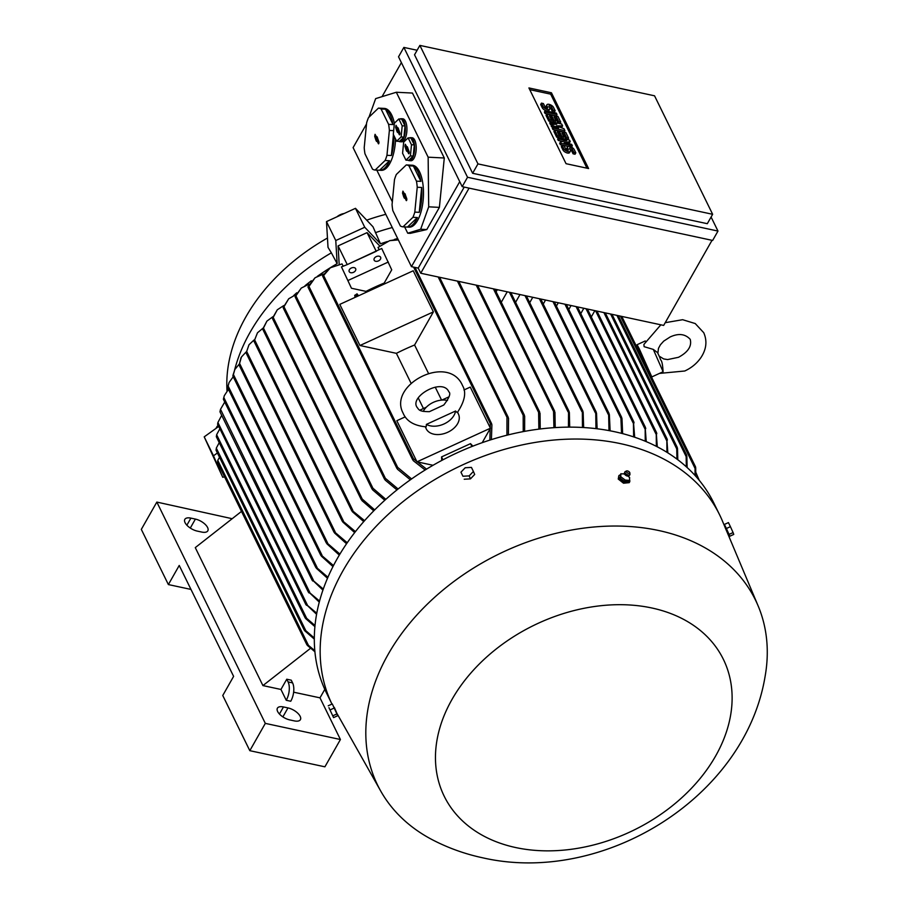 <?xml version="1.0" encoding="UTF-8"?>
<svg xmlns="http://www.w3.org/2000/svg" width="908" height="908" viewBox="0 0 908 908"><rect width="100%" height="100%" fill="white"/><g stroke="black" fill="none" stroke-linecap="round" stroke-linejoin="round"><path stroke-width="1.36" d="M660.854 324.814L643.908 344.416L644.112 346.674L653.306 349.41L657.562 352.622L660.071 358.138C660.718 361.6 662.238 358.251 663.101 371.735L653.306 349.41M443.762 405.036L429.393 411.664C418.111 411.642 419.008 409.349 416.897 407.136L416.783 406.875C410.132 396.16 442.355 377.853 448.722 391.541L448.847 391.813C451.004 393.414 449.312 397.817 443.762 405.036M608.996 430.608L608.598 412.947L609.37 414.615L610.119 430.812M339.32 555.094L326.971 543.892L326.188 542.224L339.921 554.096M719.635 514.87L713.802 502.964A215.695 158.094 153.9 0 0 614.546 431.709A215.695 158.094 153.9 0 0 384.493 500.546A215.695 158.094 153.9 0 0 326.449 692.872L331.953 704.086A215.695 158.094 153.9 0 1 390.701 512.112A215.695 158.094 153.9 0 1 620.38 443.615A215.695 158.094 153.9 0 1 719.635 514.87A215.695 158.094 153.9 0 1 722.405 520.954L725.095 527.355M246.034 352.066L241.449 356.992L239.19 364.755L240.983 357.82M620.232 474.941A6.197 2.872 29.6 0 0 619.097 475.463A6.197 2.872 29.6 0 0 618.859 475.769L618.246 479.038L623.512 483.215L629.21 482.659L629.641 481.898A6.197 2.872 29.6 0 0 629.607 480.184M334.348 707.468L336.732 712.928M658.64 530.499A210.384 154.201 153.9 0 0 431.096 600.551A210.384 154.201 153.9 0 0 380.679 790.981A210.384 154.201 153.9 0 0 432.424 839.798C448.28 848.027 465.021 854.031 482.647 857.799C602.753 885.368 744.832 798.053 765.047 676.721A210.384 154.201 153.9 0 0 758.146 605.931A210.384 154.201 153.9 0 0 658.64 530.499M364.755 227.261L355.471 208.329L372.995 226.784L380.463 243.809L364.755 227.261L335.778 240.529L337.14 263.649A185.572 136.018 153.9 0 0 317.301 276.384M311.342 280.765A185.572 136.018 153.9 0 0 305.009 285.736M296.757 292.773A185.572 136.018 153.9 0 0 293.693 295.554M337.14 263.649L331.363 252.833A184.245 135.042 153.9 0 0 250.131 332.249A184.245 135.042 153.9 0 0 234.616 369.953M647.608 369.102L648.13 368.864L641.877 354.846L640.753 352.758L639.811 353.189M515.744 847.561A155.461 113.943 153.9 0 0 715.583 756.08A155.461 113.943 153.9 0 0 651.842 607.985A155.461 113.943 153.9 0 0 451.991 699.466A155.461 113.943 153.9 0 0 515.744 847.561M725.061 527.378L727.841 533.893M727.467 533.03L725.526 528.399M618.859 475.769A6.197 2.872 29.6 0 0 624.193 482A6.197 2.872 29.6 0 0 629.641 481.898M385.798 214.322A179.818 131.796 153.9 0 0 366.707 220.167M327.459 238.032A179.818 131.796 153.9 0 0 245.92 316.824A179.818 131.796 153.9 0 0 227.011 390.803M331.363 252.833L328.015 247.373L326.494 221.597L355.471 208.329M392.279 227.533A184.245 135.042 153.9 0 0 375.367 232.686M353.484 272.332A3.541 2.406 156.7 0 1 349.171 271.571A3.541 2.406 156.7 0 1 351.362 268.008A3.541 2.406 156.7 0 1 355.686 268.768A3.541 2.406 156.7 0 1 353.484 272.332M378.454 260.902A3.541 2.406 156.7 0 1 374.13 260.142A3.541 2.406 156.7 0 1 376.332 256.578A3.541 2.406 156.7 0 1 380.645 257.339A3.541 2.406 156.7 0 1 378.454 260.902M216.036 428.36A10.635 7.786 -26.1 0 1 218.011 425.364M336.993 216.785A10.635 7.786 -26.1 0 1 340.33 214.663A10.635 7.786 -26.1 0 1 344.098 213.528M647.79 369.023L651.819 376.922L663.101 371.735M651.819 376.922L639.3 348.876L637.064 344.711L640.412 352.917M455.578 411.018L457.291 412.629C464.726 401.45 466.519 392.517 462.671 385.866L462.24 384.913C447.814 353.621 388.227 384.64 402.948 412.822L403.379 413.776C406.932 421.482 414.536 425.841 426.181 426.851L426.397 424.388L455.578 411.018A17.717 12.042 156.7 0 1 444.046 423.945A17.717 12.042 156.7 0 1 426.397 424.376M458.438 414.105A17.717 12.042 156.7 0 1 458.608 414.479A17.717 12.042 156.7 0 1 447.372 432.424A17.717 12.042 156.7 0 1 426.238 428.848A17.717 12.042 156.7 0 1 426.068 428.485A17.717 12.042 156.7 0 1 425.92 428.111M725.265 527.276L728.216 533.722M724.709 525.834L728.942 535.096M337.129 714.448L332.884 705.187M625.169 480.003L624.398 481.365L620.039 478.073L620.868 473.84L623.671 473.851M399.997 141.727L401.608 141.807A11.52 4.722 -87.1 0 0 406.489 134.134A11.52 4.722 -87.1 0 0 405.456 121.207A11.52 4.722 -87.1 0 0 402.755 118.8L401.143 118.721A11.52 4.722 92.9 0 1 403.844 121.127A11.52 4.722 92.9 0 1 401.926 140.865A11.52 4.722 92.9 0 1 399.997 141.727A11.52 4.722 92.9 0 1 398.884 141.33M412.936 217.318L417.374 217.545A31.008 12.712 92.9 0 1 407.533 227.079L409.145 227.159A31.008 12.712 -87.1 0 0 422.265 206.491A31.008 12.712 -87.1 0 0 419.496 171.68A31.008 12.712 -87.1 0 0 412.243 165.222L410.632 165.143A31.008 12.712 92.9 0 1 410.722 165.154L406.285 164.927L396.342 174.45A31.008 12.712 -87.1 0 0 394.481 179.659L392.063 204.527A31.008 12.712 -87.1 0 0 392.835 210.622L400.36 225.967A31.008 12.712 -87.1 0 0 403.004 226.841L412.936 217.318A31.008 12.712 -87.1 0 0 414.808 212.109L417.226 187.241A31.008 12.712 -87.1 0 0 416.454 181.146L408.929 165.812L413.367 166.028A31.008 12.712 92.9 0 1 417.884 171.601A31.008 12.712 92.9 0 1 420.892 181.373L416.454 181.146M417.226 187.241L421.664 187.468A31.008 12.712 92.9 0 1 419.246 212.336L414.808 212.109M407.533 227.079A31.008 12.712 92.9 0 1 407.442 227.068L403.004 226.841M379.68 170.261A31.008 12.712 92.9 0 1 379.589 170.261L375.152 170.034L385.083 160.512L389.521 160.739A31.008 12.712 92.9 0 1 379.68 170.261L381.292 170.341A31.008 12.712 -87.1 0 0 395.582 139.015M394.378 123.238A31.008 12.712 -87.1 0 0 391.643 114.873A31.008 12.712 -87.1 0 0 384.39 108.415L382.779 108.336A31.008 12.712 92.9 0 1 382.87 108.336L378.432 108.12L368.489 117.643A31.008 12.712 -87.1 0 0 366.628 122.852L364.21 147.72A31.008 12.712 -87.1 0 0 364.982 153.815L372.507 169.149A31.008 12.712 -87.1 0 0 375.152 170.034M390.031 114.794A31.008 12.712 92.9 0 1 393.039 124.566L388.601 124.339L381.076 108.994L385.514 109.221A31.008 12.712 92.9 0 1 390.031 114.794M394.015 135.825A31.008 12.712 92.9 0 1 391.393 155.518L386.956 155.302L389.373 130.434A31.008 12.712 -87.1 0 0 388.601 124.339M389.373 130.434L393.652 130.65M385.083 160.512A31.008 12.712 -87.1 0 0 386.956 155.302M409.281 160.659L410.893 160.75A11.52 4.722 -87.1 0 0 415.773 153.066A11.52 4.722 -87.1 0 0 414.74 140.138A11.52 4.722 -87.1 0 0 412.039 137.744L410.427 137.664A11.52 4.722 92.9 0 1 413.129 140.059A11.52 4.722 92.9 0 1 411.211 159.808A11.52 4.722 92.9 0 1 409.281 160.659A11.52 4.722 92.9 0 1 408.169 160.273M624.886 472.035A2.883 1.339 29.6 0 0 624.715 472.194A2.883 1.339 29.6 0 0 624.625 472.376L624.556 473.919A2.349 1.09 29.6 0 0 626.622 475.815A2.349 1.09 29.6 0 0 628.313 476.053L629.607 475.202A2.883 1.339 29.6 0 0 629.709 475.043A2.883 1.339 29.6 0 0 629.766 474.793M629.619 477.54L628.143 476.087M629.55 480.627L629.596 477.415M624.886 480.026L629.812 480.48M624.625 472.376A2.883 1.339 29.6 0 0 627.156 475.156A2.883 1.339 29.6 0 0 629.607 475.202M626.531 470.968L625.26 471.593A2.826 1.305 29.6 0 0 624.988 471.82A2.826 1.305 29.6 0 0 627.383 474.714A2.826 1.305 29.6 0 0 629.902 474.6A2.826 1.305 29.6 0 0 629.948 474.26L629.834 472.841A1.998 0.919 29.6 0 0 628.064 471.127A1.998 0.919 29.6 0 0 626.531 470.968A1.998 0.919 29.6 0 0 626.475 471.978A1.998 0.919 29.6 0 0 628.03 473.159A1.998 0.919 29.6 0 0 629.834 472.841M567.534 146.937A3.87 1.793 29.6 0 1 570.769 146.801A3.87 1.793 29.6 0 1 574.197 149.559L575.82 152.873L573.845 152.453L572.222 149.139A1.555 0.715 29.6 0 0 570.848 148.027A1.555 0.715 29.6 0 0 569.566 148.083A1.555 0.715 29.6 0 0 569.588 148.572L570.292 149.99A3.87 1.793 29.6 0 1 570.372 151.205A3.87 1.793 29.6 0 1 567.148 151.341A3.87 1.793 29.6 0 1 563.72 148.583L562.097 145.269L564.061 145.689L565.695 149.003A1.555 0.715 29.6 0 0 567.057 150.104A1.555 0.715 29.6 0 0 568.351 150.047A1.555 0.715 29.6 0 0 568.317 149.57L567.625 148.152L566.842 149.514A3.87 1.793 -150.4 0 1 566.762 148.299L567.534 146.937A3.87 1.793 29.6 0 0 567.625 148.152M554.663 130.116L565.843 132.511L568.624 138.198L566.649 137.778L564.56 133.51L561.938 132.943L563.789 136.733L561.825 136.314L559.964 132.523L557.33 131.955L559.419 136.223L557.455 135.803L554.663 130.116L553.891 131.478L556.672 137.165L558.647 137.585L559.419 136.223M546.775 114.022L557.943 116.417L560.735 122.103L558.76 121.672L556.672 117.416L554.039 116.848L555.9 120.639L553.925 120.219L552.075 116.428L549.442 115.861L551.531 120.128L549.556 119.697L546.775 114.022L546.003 115.384L548.784 121.07L550.759 121.49L551.531 120.128M546.877 104.806A3.87 1.793 29.6 0 1 550.112 104.658A3.87 1.793 29.6 0 1 553.539 107.428L555.163 110.742L553.188 110.311L551.565 106.996A1.555 0.715 29.6 0 0 550.191 105.895A1.555 0.715 29.6 0 0 548.897 105.952A1.555 0.715 29.6 0 0 548.931 106.44L549.635 107.859A3.87 1.793 29.6 0 1 549.715 109.062A3.87 1.793 29.6 0 1 546.491 109.21A3.87 1.793 29.6 0 1 543.063 106.44L541.44 103.126L543.404 103.557L545.038 106.872A1.555 0.715 29.6 0 0 546.4 107.973A1.555 0.715 29.6 0 0 547.694 107.916A1.555 0.715 29.6 0 0 547.66 107.428L546.968 106.009L546.185 107.382A3.87 1.793 -150.4 0 1 546.105 106.168L546.877 104.806A3.87 1.793 29.6 0 0 546.968 106.009M545.152 110.708L556.32 113.103L557.013 114.522L545.844 112.127L545.152 110.708L544.38 112.07L545.072 113.489L556.241 115.895L557.013 114.522M550.486 121.593L561.655 123.999L562.585 125.883L556.388 125.826L563.981 128.732L564.912 130.627L553.744 128.221L553.04 126.802L558.624 128.005L552.348 125.383L551.882 124.43L556.774 124.214L551.19 123.011L550.486 121.593L549.715 122.955L550.407 124.385L551.746 124.668M558.386 137.687L569.554 140.093L570.247 141.512L564.084 142.726L571.643 144.349L572.335 145.768L561.167 143.373L560.474 141.954L566.637 140.729L559.078 139.106L558.386 137.687L557.603 139.06L558.307 140.479L562.915 141.466M406.046 145.507L407.635 150.512M407.045 150.569L406.773 151.341L406.103 149.99L404.923 146.245L405.32 144.27L407.011 147.471L407.295 146.699L409.133 151.795L408.793 153.781L407.045 150.569L408.26 150.444L409.281 152.521M396.762 126.575L398.351 131.569M397.761 131.637L397.488 132.409L396.819 131.058L395.638 127.313L396.036 125.327L397.727 128.539L398.01 127.767L399.849 132.863L399.509 134.838L397.761 131.637L398.975 131.501L399.997 133.59M570.372 151.205L569.6 152.567A3.87 1.793 -150.4 0 1 566.376 152.703A3.87 1.793 -150.4 0 1 562.949 149.945L561.314 146.631L562.097 145.269M573.845 152.453L573.073 153.815L571.45 150.501A1.555 0.715 29.6 0 0 569.986 149.366M575.82 152.873L575.048 154.235L573.073 153.815M567.159 150.138L566.842 149.514M557.455 135.803L556.672 137.165M559.964 132.523L559.192 133.885L558.17 133.669M561.825 136.314L561.042 137.675L559.192 133.885M563.789 136.733L563.017 138.095L561.042 137.675M564.56 133.51L563.789 134.872L562.778 134.656M566.649 137.778L565.877 139.14L563.789 134.872M568.624 138.198L567.852 139.56L565.877 139.14M549.556 119.697L548.784 121.07M552.075 116.428L551.292 117.79L550.282 117.575M553.925 120.219L553.154 121.581L551.292 117.79M555.9 120.639L555.129 122.001L553.154 121.581M556.672 117.416L555.9 118.778L554.879 118.562M558.76 121.672L557.989 123.045L555.9 118.778M560.735 122.103L559.952 123.465L557.989 123.045M549.715 109.062L548.943 110.424A3.87 1.793 -150.4 0 1 545.719 110.572A3.87 1.793 -150.4 0 1 542.292 107.814L540.657 104.499L541.44 103.126M553.188 110.311L552.416 111.684L550.793 108.37A1.555 0.715 29.6 0 0 549.329 107.223M555.163 110.742L554.391 112.104L552.416 111.684M546.503 108.007L546.185 107.382M545.844 112.127L545.072 113.489M551.19 123.011L550.407 124.385M551.882 124.43L551.111 125.803L551.576 126.745L552.348 125.383M552.79 127.256L551.576 126.745M553.04 126.802L552.268 128.164L552.961 129.583L553.744 128.221M564.912 130.627L564.129 131.989L552.961 129.583M562.585 125.883L561.814 127.256L560.077 127.233M559.078 139.106L558.307 140.479M560.474 141.954L559.691 143.316L560.395 144.735L561.167 143.373M572.335 145.768L571.472 147.119M568.306 146.438L560.395 144.735M570.247 141.512L569.475 142.874L567.023 143.362M406.387 149.218L407.681 149.252M406.103 149.99L407.397 150.024M407.011 147.471L407.749 147.629M397.102 130.287L398.396 130.321M396.819 131.058L398.113 131.093M397.727 128.539L398.464 128.686M529.75 89.654L550.668 94.148L586.965 168.184M405.944 160.16L410.405 155.892L411.483 144.758L408.112 137.88L403.663 142.147L402.584 153.293L405.944 160.16L408.77 160.307L413.219 156.04L414.309 144.894L410.938 138.027L408.112 137.88M375.81 135.564L377.399 140.558M376.809 140.627L376.536 141.398L375.867 140.048L374.686 136.302L375.072 134.316L376.775 137.528L377.047 136.756L378.897 141.852L378.545 143.839L376.809 140.627L378.012 140.49L379.033 142.579M403.663 192.371L405.252 197.377M404.662 197.433L404.389 198.205L403.719 196.854L402.539 193.109L402.925 191.134L404.627 194.335L404.9 193.563L406.75 198.659L406.398 200.645L404.662 197.433L405.865 197.308L406.886 199.385M396.66 141.228L401.12 136.96L402.199 125.815L398.828 118.948L394.378 123.216L393.3 134.35L396.66 141.228L399.486 141.364L403.935 137.097L405.025 125.962L401.654 119.084L398.828 118.948M588.577 168.536L566.047 163.69L528.91 87.94L551.44 92.786L588.577 168.536M551.44 92.786L550.668 94.148M411.483 144.758L414.309 144.894M410.405 155.892L413.219 156.04M376.139 139.276L377.433 139.31M375.867 140.048L377.161 140.082M376.775 137.528L377.501 137.675M403.992 196.083L405.286 196.117M403.719 196.854L405.013 196.888M404.627 194.335L405.354 194.494M402.199 125.815L405.025 125.962M401.12 136.96L403.935 137.097M419.871 45.4L477.96 163.894L712.644 214.299L654.543 95.805L419.871 45.4L414.536 54.786L472.625 173.28L477.96 163.894M328.923 707.638L333.576 717.604L328.923 707.638M465.191 467.756L471.422 467.393L473.409 471.456L469.175 475.883L462.944 476.246L460.946 472.183L465.191 467.756M730.418 526.663L728.432 522.599L724.402 524.438L726.389 528.501L730.418 526.663L733.085 532.565L733.755 534.415L729.737 536.265L729.124 535.016M409.281 137.937A11.52 4.722 92.9 0 1 410.427 137.664M391.393 155.518L393.425 134.611M393.039 124.566L385.514 109.221M381.076 108.994A31.008 12.712 -87.1 0 0 378.432 108.12M379.589 170.261L389.521 160.739M419.246 212.336L421.664 187.468M420.892 181.373L413.367 166.028M408.929 165.812A31.008 12.712 -87.1 0 0 406.285 164.927M407.442 227.068L417.374 217.545M399.997 119.005A11.52 4.722 92.9 0 1 401.143 118.721M712.644 214.299L707.309 223.686L472.625 173.28M620.539 476.564L625.396 480.241M620.845 473.715L620.788 476.927M332.907 715.754L336.925 713.915L337.606 715.765L333.576 717.604M336.925 713.915L334.257 708.002L330.24 709.852M334.257 708.002L332.271 703.938L328.242 705.788M462.944 476.246L460.946 472.183M464.226 479.231L470.457 478.868L469.175 475.883M470.457 478.868L474.691 474.441L473.409 471.456M724.879 525.755L724.402 524.438M726.389 528.501L729.056 534.415L733.085 532.565M729.056 534.415L729.737 536.265M417.113 50.258L403.867 47.409L467.529 177.264L717.978 231.063L711.089 217.023M620.811 476.711L620.039 478.073M629.573 480.411L628.801 481.785L624.398 481.365M423.207 411.403A17.717 12.042 156.7 0 1 447.508 400.485M444.284 157.992L412.459 93.059L396.319 92.253L428.145 157.186L444.284 157.992L439.393 207.376L426.794 229.554L410.325 233.345L407.737 233.22L404.65 226.932M368.989 117.166L375.651 98.62L396.319 92.253M392.324 201.792L376.797 170.114M428.145 157.186L428.701 206.831L420.654 229.247L407.737 233.22M467.529 177.264L462.195 186.651L398.533 56.795L403.867 47.409M717.978 231.063L712.644 240.45L462.195 186.651M420.654 229.247L426.794 229.554M428.701 206.831L439.393 207.376M469.073 188.126L420.733 273.229L418.213 268.098L411.449 266.646L353.099 147.607L366.514 123.987M712.02 240.314L663.669 325.416L420.733 273.229M401.381 62.607L382.041 96.657M459.743 181.634L411.449 266.646M464.226 187.082L418.213 268.098M288.086 681.931A13.291 6.617 102.1 0 1 286.247 700.284L280.947 689.456L286.758 679.218L291.264 680.183L292.592 682.895L288.086 681.931L286.758 679.218M292.592 682.895A13.291 6.617 -77.9 0 1 290.753 701.248L286.247 700.284M190.986 589.428L168.377 584.57L179.228 565.457L233.617 676.381L222.755 695.494L249.814 750.678L265.318 723.381L156.834 502.079L232.164 518.706M168.377 584.57L141.319 529.387L156.834 502.079M190.896 518.116L195.402 519.081A10.635 4.926 -150.4 0 1 205.049 524.245A10.635 4.926 -150.4 0 1 207.819 530.828A10.635 4.926 -150.4 0 1 201.758 532.065L197.263 531.101A10.635 4.926 -150.4 0 1 187.604 525.936A10.635 4.926 -150.4 0 1 184.835 519.353A10.635 4.926 -150.4 0 1 190.896 518.116L186.866 525.199M283.466 706.946L287.972 707.911A10.635 4.926 -150.4 0 1 297.631 713.075A10.635 4.926 -150.4 0 1 300.4 719.658A10.635 4.926 -150.4 0 1 294.34 720.895L289.834 719.93A10.635 4.926 -150.4 0 1 280.175 714.766A10.635 4.926 -150.4 0 1 277.405 708.183A10.635 4.926 -150.4 0 1 283.466 706.946L279.448 714.029M293.636 692.191L319.991 697.843L340.421 739.509L324.905 766.817L249.814 750.678M340.421 739.509L265.318 723.381M218.59 426.533L204.209 436.85L222.732 477.279L224.548 476.836M355.63 297.132L354.699 295.236L356.174 296.882M358.047 296.031L356.946 293.783L358.592 295.781M356.833 296.576L355.822 294.51L357.389 296.326M280.947 689.456L262.923 685.585L195.277 547.615L241.494 511.408M319.991 697.843L324.814 689.365M376.332 251.278L347.128 264.648L381.723 248.474L391.723 269.824L384.209 283.058A181.589 133.101 -26.1 0 0 366.015 291.377L366.412 292.194M347.128 264.648L341.465 266.907L351.464 288.256L341.465 266.907M348.093 280.436L388.352 262.003M335.778 240.529L326.494 221.597M397.67 238.532A185.572 136.018 153.9 0 0 394.447 239.417M387.33 241.539A185.572 136.018 153.9 0 0 380.463 243.809M217.409 452.979L213.493 455.793L222.732 477.279M213.493 455.793L204.209 436.85M339.183 264.444L338.082 245.898L367.07 232.63L376.094 251.028M338.082 245.898L347.106 264.296M305.712 618.609L314.917 626.634M305.111 617.667L307.233 619.222M216.728 434.614L216.331 436.578M316.597 614.296L305.871 604.081L316.79 613.218M306.416 605.284L305.871 604.081M305.86 604.535L217.625 424.161M217.943 422.379L217.591 424.342M319.287 602.129L308.357 591.641L319.571 601.062M308.947 592.924L308.357 591.641M220.02 411.54L220.508 409.304L309.776 592.402M220.372 409.86L220.02 411.733M322.93 590.121L312.08 579.667L323.305 589.076M312.704 581.018L312.08 579.667M223.436 398.941L224.299 395.695L223.833 397.545L313.464 580.36M223.822 397.386L223.482 399.157M327.504 578.283L316.381 568.283L315.712 566.819L327.947 577.25M316.381 568.283L315.712 566.819M227.681 387.341L229.088 382.461L228.135 386.059L317.096 567.511M228.056 385.843L227.783 387.625M332.975 566.603L321.364 556.127L320.637 554.572L333.497 565.582M321.364 556.127L320.637 554.572M232.879 375.64L234.809 369.567L233.401 374.493L322.011 555.231M233.265 374.221L233.038 375.969M346.561 543.767L334.609 533.053L333.826 531.362L347.242 542.768M246.238 352.724L249.008 344.734L246.238 352.724M354.688 532.599L342.884 522.123L342.078 520.409L355.448 531.623M254.183 341.124L257.475 332.793L254.183 341.124M363.745 521.623L352.429 511.772L351.623 510.046L364.585 520.659M272.854 316.733L266.895 321.137L262.821 329.377L351.805 510.898M263.15 329.32L263.252 327.981M362.984 500.978L361.168 498.64M283.761 305.565L277.281 309.798L272.525 318.651L361.293 499.706L361.089 498.81L362.258 499.071L374.698 509.899M272.922 318.629L272.945 317.312M384.81 500.263L372.643 489.877L371.781 488.039L372.916 488.22L385.843 499.343M295.758 294.714L288.721 298.766L283.251 307.937L372.008 488.981M283.705 307.948L283.659 306.688M396.966 489.911L385.174 480.094L384.322 478.278L385.401 478.346L398.101 489.003M308.936 284.215L301.286 288.063L295.157 296.905L384.549 479.242M295.668 296.916L295.588 295.792M410.359 479.81L397.522 469.277L396.626 467.382L397.67 467.37L411.608 478.936M308.618 287.2L308.425 286.065L308.618 287.2M323.441 274.08L315.099 277.723L308.345 287.314M425.148 470.004L413.344 460.731L412.493 458.915L413.458 458.767L426.533 469.152M323.271 276.157L323.055 275.238L323.271 276.157M355.073 297.393L354.699 295.236M357.48 296.28L356.946 293.783M356.276 296.837L355.822 294.51M343.133 266.146L342.044 263.91L330.342 267.781L322.942 276.27M322.635 275.726L330.342 267.781M441.742 460.458L441.538 456.917L470.526 443.649L472.886 446.134M433.037 465.282L416.976 461.832L490.422 428.213L482.216 442.673M416.976 461.832L396.819 420.71L405.24 416.863M463.965 389.975L470.265 387.092L490.422 428.213M419.882 410.155L426.317 407.204M441.867 400.087L449.074 396.796M441.594 400.11L435.238 387.16M428.428 373.267L414.581 345.006A181.589 133.101 153.9 0 0 396.387 353.337L411.018 383.176M418.259 397.942L423.446 408.521M396.387 353.337L359.954 345.505L433.388 311.887L414.581 345.006M359.954 345.505L339.785 304.384L413.231 270.766L433.388 311.887M384.606 283.863L384.209 283.058M351.464 288.256L366.015 291.377M489.877 440.096L490.32 423.582L491.058 422.946L491.909 424.762L491.41 439.608M398.34 239.905L389.611 240.677L378.034 247.43L379.135 249.666M389.611 240.677L398.022 239.247M506.925 435.216L506.982 417.328L507.651 416.556L508.548 418.452L508.389 434.841M523.224 431.618L523.178 415.274L523.814 414.434L524.665 416.25L524.631 431.357M538.864 429.144L538.603 412.38L539.17 411.415L539.715 412.107L477.619 285.452M538.932 411.347L539.681 414.23M553.925 427.679L553.562 411.494L554.096 410.461L554.618 411.108L494.826 289.153M553.914 410.405L554.561 413.288M568.442 427.146L568.556 410.745L569.361 412.47L569.702 427.135M582.448 427.475L582.346 410.416L583.152 412.141L583.651 427.543M532.758 297.302L529.716 302.659M595.954 428.644L595.727 411.472L596.522 413.163L597.124 428.78M545.526 300.037L543.256 304.044M558.295 302.784L556.411 306.098M621.549 433.354L620.924 418.406L621.265 416.965L621.674 417.408L566.331 304.509M621.265 416.965L621.98 418.52L622.638 433.638M571.053 305.519L568.783 309.526M633.636 436.896L633.409 421.391L634.681 437.247M633.409 421.391L634.09 422.856M645.248 441.22L645.157 427.203L646.246 441.64M645.157 427.203L645.781 428.553M656.348 446.339L656.234 432.401L657.301 446.838M656.234 432.401L656.825 433.684M666.926 452.286L666.835 438.848L667.834 452.854M666.835 438.848L667.391 440.039M677.039 449.937L677.175 447.349M677.504 448.427L677.799 459.743M686.403 457.564L686.562 454.953M686.845 455.964L687.14 467.541M594.865 310.638L591.29 316.926M583.821 308.266L580.779 313.635M497.312 289.686L496.12 291.786M507.231 291.809L501.273 302.296M519.989 294.555L515.585 302.307M367.07 232.63L379.794 246.034M695.233 469.243L695.517 466.837M695.71 467.711L695.789 476.291M695.846 472.398L699.274 480.366M310.581 648.255L262.923 685.585M307.415 645.452L314.928 651.774M306.881 644.725L308.97 646.053M217.909 460.322L217.477 462.388M219.509 457.28L217.75 460.356L308.448 645.361L314.826 650.65M304.804 630.844L314.327 639.119M304.214 629.97L306.382 631.525M216.422 448.019L216.047 450.141M308.005 286.678L315.099 277.723M295.145 296.485L301.286 288.063M283.228 307.494L288.721 298.766M272.502 318.197L277.281 309.798M262.809 328.946L266.895 321.137M262.968 328.208L257.475 332.793M254.036 339.978L249.008 344.734M238.94 364.449L234.809 369.567M233.231 376.763L229.088 382.461M228.453 389.316L224.299 395.695M224.753 402.028L220.508 409.304M221.688 415.353L217.897 422.504L307.313 604.887M219.77 428.951L216.626 434.705L306.654 618.314L315.019 625.533M219.237 442.639L216.297 448.109L305.814 630.697L314.338 638.018M373.767 510.841L361.929 500.592M441.538 456.917L442.956 459.811M470.526 443.649L471.922 446.509M540.033 413.254L540.226 428.973M554.936 412.243L555.231 427.589M676.937 459.096L676.732 448.915L610.607 314.02M686.335 466.814L686.153 456.599L616.907 315.371M695.051 475.486L695.051 468.403L620.391 316.12M563.72 148.583L562.949 149.945M572.222 149.139L571.45 150.501M568.317 149.57L567.92 150.274M543.063 106.44L542.292 107.814M551.565 106.996L550.793 108.37M547.66 107.428L547.263 108.131M404.923 146.245L406.171 146.199M408.509 153.554L409.077 153.531M395.638 127.313L396.887 127.256M399.225 134.611L399.792 134.588M374.686 136.302L375.935 136.245M378.261 143.6L378.84 143.578M402.539 193.109L403.788 193.064M406.114 200.418L406.693 200.396M190.294 528.059L195.402 519.081M282.876 716.889L287.972 707.911M239.53 363.325L327.55 542.87M246.647 351.407L335.131 531.895M254.626 339.898L343.337 520.84M263.57 328.299L352.837 510.375M273.331 317.686L362.258 499.071M284.125 307.097L372.916 488.22M296.087 296.19L385.389 478.346M309.015 286.542L397.67 467.37M323.679 275.635L413.458 458.767M413.605 267.1L490.32 423.582M438.178 276.985L506.982 417.328M457.405 281.117L523.178 415.274M476.223 285.157L538.603 412.38M493.43 288.846L553.562 411.494M509.433 292.285L568.045 411.857M525.028 295.633L581.892 411.642M539.409 298.721L595.33 412.788M552.983 301.638L608.246 414.377M564.935 304.214L620.924 418.406M576.092 306.609L633.092 422.867M586.035 308.743L644.828 428.678M595.569 310.786L655.939 433.945M603.888 312.579L666.574 440.437M659.174 356.129L663.646 358.921L667.607 359.579L678.503 357.298C688.06 352.145 691.964 346.164 690.216 339.342C685.188 333.872 678.492 333.088 670.127 336.981L663.714 341.124L660.377 344.824L658.47 348.354L657.869 353.269M659.514 373.404L684.768 370.997C691.646 367.797 697.083 363.257 701.09 357.355C706.435 349.137 707.321 340.931 703.745 332.714L695.233 323.554L682.634 319.707L665.212 322.692M241.449 356.992L240.836 358.093M380.679 790.981L336.947 713.427M457.632 412.209L458.608 414.479M628.756 475.576L628.892 476.938L628.132 476.087M625.408 474.385L623.501 473.874L624.738 473.295M425.353 426.817L426.068 428.485M645.259 340.954L637.064 344.711M758.146 605.931L727.705 533.575M216.331 436.703L305.179 617.928M219.986 411.869L308.368 592.152M223.402 399.282L312.114 580.235M227.67 387.739L315.78 567.443M232.891 376.071L320.74 555.253M238.986 364.823L326.324 542.973M246.023 352.769L333.974 532.156M253.945 341.124L342.237 521.226M308.016 287.121L396.887 468.392M322.624 276.1L412.743 459.913M415.001 267.406L491.625 423.696M439.574 277.281L508.219 417.317M458.79 281.412L524.359 415.126M510.818 292.58L569.044 411.347M526.413 295.94L582.822 410.995M540.793 299.027L596.193 412.016M554.368 301.944L609.041 413.458M577.477 306.904L633.795 421.777M587.419 309.038L645.509 427.532M596.953 311.092L656.575 432.685M605.284 312.874L667.153 439.075M611.992 314.316L677.3 447.519M618.303 315.678L686.641 455.078M621.776 316.415L695.562 466.905M217.5 462.467L306.927 644.862M216.07 450.243L304.271 630.175"/></g></svg>
